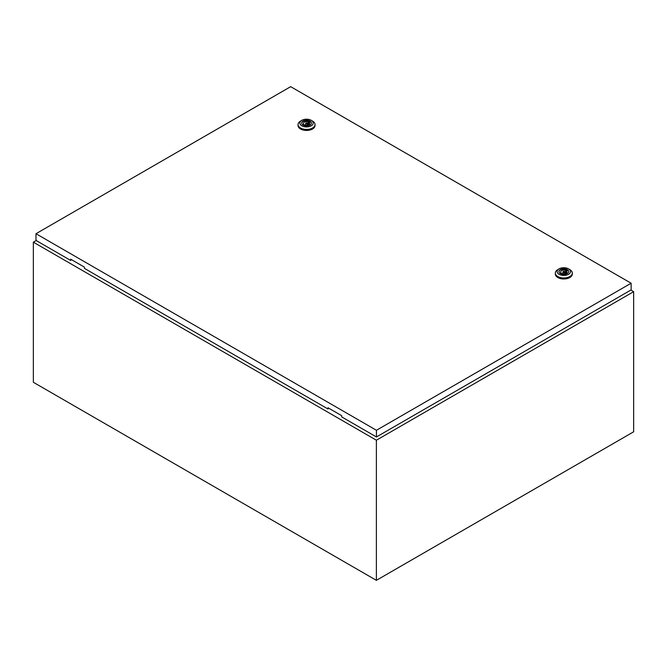 <?xml version="1.0" encoding="UTF-8"?>
<svg xmlns="http://www.w3.org/2000/svg" width="667" height="667" viewBox="0 0 667 667"><rect width="100%" height="100%" fill="white"/><g stroke="black" fill="none" stroke-linecap="round" stroke-linejoin="round"><path stroke-width="1" d="M36.193 240.529L33.35 242.163L376.38 440.212L633.65 291.679L630.865 290.07M633.65 291.679L633.65 431.799L376.38 580.332L33.35 382.283L33.35 242.163M376.38 440.212L376.38 580.332M305.903 123.779A0.909 0.525 0 0 0 307.187 123.036A0.909 0.525 0 0 0 305.903 123.779M312.548 121.077L311.256 120.335L312.548 121.077A8.488 4.902 180 0 1 315.032 124.546A8.488 4.902 180 0 1 309.788 129.073A8.488 4.902 180 0 1 300.542 128.014A8.488 4.902 180 0 1 298.049 124.546A8.488 4.902 180 0 1 300.542 121.077L301.826 120.335A6.67 3.852 180 0 1 311.256 120.335L311.256 120.335A6.67 3.852 180 0 1 311.256 125.78A6.67 3.852 180 0 1 301.826 125.78A6.67 3.852 180 0 1 301.826 120.335M315.032 124.546L315.032 125.538A8.488 4.902 180 0 1 309.788 130.065A8.488 4.902 180 0 1 300.542 128.998A8.488 4.902 180 0 1 298.049 125.538L298.049 124.546M301.667 123.237A4.877 2.818 180 0 1 304.811 120.769A4.877 2.818 180 0 1 309.997 121.411A4.877 2.818 180 0 1 311.414 123.237M303.093 125.054A4.877 2.818 180 0 1 301.659 123.061A4.877 2.818 180 0 1 304.677 120.452A4.877 2.818 180 0 1 309.997 121.069A4.877 2.818 180 0 1 311.422 123.061A4.877 2.818 180 0 1 308.412 125.663A4.877 2.818 180 0 1 303.093 125.054M304.911 124.962A3.152 1.818 0 0 0 308.096 124.987A3.152 1.818 0 0 0 309.696 123.403A3.152 1.818 0 0 0 309.246 122.47L309.863 122.103L308.796 121.486L308.171 121.844A3.152 1.818 0 0 0 304.994 121.819A3.152 1.818 0 0 0 303.385 123.403A3.152 1.818 0 0 0 303.844 124.345L303.218 124.704L304.294 125.321L304.911 124.962M309.246 124.345L309.246 122.47M303.844 125.062L303.844 124.345M308.171 124.962L308.171 121.844M307.512 125.138A3.152 1.818 0 0 0 307.454 125.129L307.454 123.403M305.636 123.403L305.636 125.146A3.152 1.818 0 0 0 305.578 125.138M308.796 124.679L308.796 121.486M563.173 272.311A0.909 0.525 0 0 0 564.457 271.569A0.909 0.525 0 0 0 563.173 272.311M569.818 269.61L568.534 268.868L569.818 269.61A8.488 4.902 180 0 1 572.303 273.078A8.488 4.902 180 0 1 567.058 277.605A8.488 4.902 180 0 1 557.812 276.547A8.488 4.902 180 0 1 555.328 273.078A8.488 4.902 180 0 1 557.812 269.61L559.096 268.868A6.67 3.852 180 0 1 568.534 268.868L568.534 268.868A6.67 3.852 180 0 1 568.534 274.32A6.67 3.852 180 0 1 559.096 274.32A6.67 3.852 180 0 1 559.096 268.868M572.303 273.078L572.303 274.07A8.488 4.902 180 0 1 567.058 278.598A8.488 4.902 180 0 1 557.812 277.539A8.488 4.902 180 0 1 555.328 274.07L555.328 273.078M558.938 271.769A4.877 2.818 180 0 1 562.089 269.301A4.877 2.818 180 0 1 567.267 269.943A4.877 2.818 180 0 1 568.684 271.769M560.363 273.587A4.877 2.818 180 0 1 558.929 271.594A4.877 2.818 180 0 1 561.947 268.993A4.877 2.818 180 0 1 567.267 269.601A4.877 2.818 180 0 1 568.693 271.594A4.877 2.818 180 0 1 565.683 274.195A4.877 2.818 180 0 1 560.363 273.587M562.189 273.495A3.152 1.818 0 0 0 565.366 273.528A3.152 1.818 0 0 0 566.967 271.944A3.152 1.818 0 0 0 566.516 271.002L567.133 270.644L566.066 270.018L565.441 270.385A3.152 1.818 0 0 0 562.264 270.352A3.152 1.818 0 0 0 560.664 271.944A3.152 1.818 0 0 0 561.114 272.878L560.488 273.237L561.564 273.862L562.189 273.495M566.516 272.878L566.516 271.002M561.114 273.603L561.114 272.878M565.441 273.495L565.441 270.385M564.782 273.67A3.152 1.818 0 0 0 564.724 273.662L564.724 271.944M562.906 271.944L562.906 273.687A3.152 1.818 0 0 0 562.848 273.67M566.066 273.212L566.066 270.018M35.976 233.717L376.438 430.282L631.132 283.225L290.679 86.668L35.976 233.717L35.976 240.403L70.71 260.455L70.71 259.213L84.434 267.133L84.434 268.376L327.981 408.988L328.623 408.121M631.132 283.225L631.132 289.912L376.438 436.96L341.704 416.908L341.704 415.674L327.981 407.754L327.981 408.988M376.438 430.282L376.438 436.96M71.352 259.588L70.71 260.455"/></g></svg>
